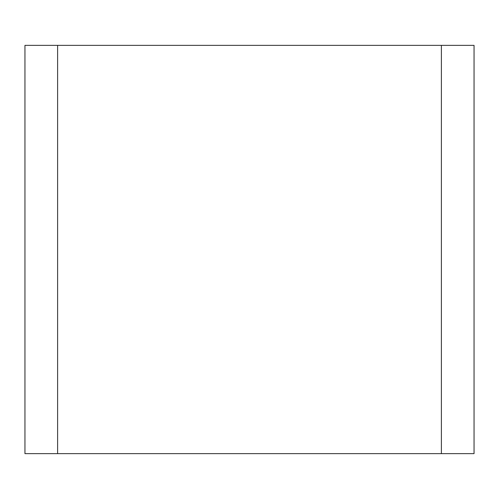 <?xml version="1.0" encoding="UTF-8"?>
<svg xmlns="http://www.w3.org/2000/svg" width="499" height="499" viewBox="0 0 499 499"><rect width="100%" height="100%" fill="white"/><g stroke="black" fill="none" stroke-linecap="round" stroke-linejoin="round"><path stroke-width="0.75" d="M474.05 45.365L24.95 45.365L24.95 453.635L474.05 453.635L474.05 45.365M57.61 45.365L57.61 453.635M441.39 45.365L441.39 453.635"/></g></svg>

